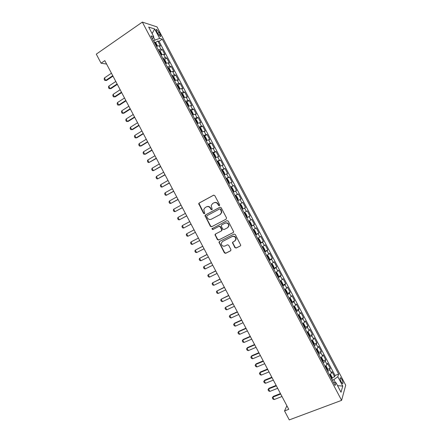 <?xml version="1.0" encoding="UTF-8"?>
<svg xmlns="http://www.w3.org/2000/svg" width="442" height="442" viewBox="0 0 442 442"><rect width="100%" height="100%" fill="white"/><g stroke="black" fill="none" stroke-linecap="round" stroke-linejoin="round"><path stroke-width="0.66" d="M219.392 205.712L219.641 204.806L214.806 195.635L213.541 195.209L199.138 203.06L198.707 203.646L203.58 213.42L204.453 213.718L204.762 213.293L203.762 209.469L205.182 207.536L206.375 206.889C208.016 206.221 209.348 206.674 210.381 208.259L211.005 209.436L211.884 209.735L212.199 209.293L211.182 205.53L212.63 203.519L213.84 202.861C215.492 202.187 216.84 202.64 217.878 204.232L218.503 205.414L219.392 205.712M341.909 379.446L340.589 377.761C339.782 377.844 339.981 379.23 341.191 381.91L342.506 383.595C343.312 383.496 343.114 382.115 341.909 379.446M234.879 247.586L236.15 248.039L240.293 245.962L240.774 245.238L235.293 234.509L234.022 234.067L219.425 241.531L218.967 242.183L224.381 252.863L225.635 253.31L230.569 250.835L230.928 249.57L228.652 245.244L227.387 244.802L224.945 246.039C222.702 246.553 221.486 245.619 221.293 243.227L222.53 241.465L232.144 236.558C234.348 236.017 235.58 236.918 235.846 239.271L234.569 241.161L232.956 241.978L232.481 242.675L234.879 247.586L236.42 247.835L240.293 245.962M142.335 22.1L96.29 54.145L101.069 63.206L104.804 60.637L288.753 409.325L284.538 410.927L289.272 419.9L341.6 400.358L142.335 22.1L157.026 26.907L345.71 385.192L341.6 400.358M226.16 219.149L226.519 217.862L221.155 207.674L219.884 207.248L205.425 214.978L204.977 215.585L210.392 226.326L211.641 226.763L226.16 219.149M228.227 221.094L233.702 231.857L233.227 232.558L218.641 240.039L217.387 239.597L215.011 234.658L215.464 234.022L221.337 230.978L221.691 229.702L220.177 226.829L218.917 226.392L212.817 229.58L211.873 228.823L226.956 220.657L228.227 221.094M332.025 377.777L334.649 376.755L331.981 371.689L331.517 373.054L329.726 369.661L327.743 371.518M327.566 369.357L330.202 368.313L327.533 363.247L327.047 364.567L325.257 361.169L323.257 362.998M323.108 360.932L325.754 359.865L323.085 354.799L322.577 356.075L320.787 352.683L318.765 354.473M318.649 352.512L321.306 351.423L318.632 346.351L318.102 347.583L316.312 344.191L314.273 345.948M314.185 344.086L316.853 342.975L314.185 337.903L313.627 339.091L311.837 335.693L309.781 337.423M309.72 335.66L312.406 334.522L309.731 329.456L309.151 330.599L307.361 327.196L305.289 328.892M305.256 327.229L307.952 326.074L305.278 321.002L304.676 322.102L302.886 318.699L300.798 320.362M300.787 318.804L303.499 317.621L300.825 312.544L300.201 313.599L298.411 310.201L296.3 311.831M296.317 310.372L299.046 309.162L296.372 304.09L295.726 305.102L293.93 301.698L291.808 303.295M291.842 301.941L294.593 300.704L291.919 295.632L291.245 296.599L289.455 293.195L287.311 294.759M287.372 293.51L290.134 292.245L287.46 287.173L286.764 288.09L284.974 284.687L282.814 286.217M282.891 285.073L285.681 283.786L283.007 278.709L282.283 279.587L280.493 276.184L278.311 277.681M278.416 276.642L281.222 275.322L278.548 270.244L277.803 271.073L276.007 267.67L273.813 269.134M273.515 268.57L276.764 266.858L274.09 261.78L273.316 262.565L271.526 259.161L269.311 260.592M269.327 259.824L272.305 258.393L269.626 253.31L268.835 254.051L267.04 250.647L264.808 252.045M264.962 251.178L262.741 246.962L263.62 247.415L264.962 249.962L264.962 251.211L264.531 251.52L267.841 249.923L265.167 244.84L264.349 245.537L262.554 242.133L260.305 243.498M260.089 243.089L263.382 241.454L260.703 236.371L259.863 237.023L258.067 233.614L255.802 234.945M255.636 234.63L258.918 232.978L256.238 227.895L255.377 228.503L253.581 225.094L251.299 226.392M251.183 226.177L254.454 224.503L251.774 219.42L250.89 219.983L249.095 216.574L246.791 217.84M246.724 217.718L249.99 216.028L247.31 210.939L246.398 211.458L244.603 208.049L242.282 209.287M242.271 209.259L245.525 207.552L242.846 202.464L239.597 204.182M239.581 204.149L241.912 202.933L240.111 199.524L241.056 199.071L238.376 193.983L235.138 195.718M235.072 195.591L237.42 194.408L235.625 190.999L236.592 190.585L233.906 185.496L230.68 187.253M230.564 187.032L232.928 185.883L231.127 182.469L232.122 182.104L229.437 177.01L226.221 178.789M226.05 178.469L228.431 177.352L226.635 173.938L227.652 173.618L224.967 168.524L221.757 170.319M221.541 169.905L223.939 168.822L222.144 165.407L223.182 165.131L220.497 160.037L217.298 161.849L217.801 161.684L218.834 162.391L220.182 164.943L220.055 165.927L217.829 161.7M217.028 161.336L219.442 160.286L217.646 156.871L218.707 156.639L216.028 151.545L213.171 153.181M212.514 152.766L214.95 151.75L213.149 148.335L214.237 148.147L211.552 143.053L208.298 144.766M208 144.197L210.453 143.214L208.652 139.794L209.762 139.655L207.077 134.556L204.403 136.13M203.48 135.622L205.955 134.672L204.154 131.257L205.287 131.158L202.602 126.058L199.961 127.633M198.966 127.047L201.453 126.13L199.651 122.71L200.812 122.661L198.127 117.561L195.519 119.136M194.447 118.473L196.955 117.589L195.154 114.169L196.336 114.163L193.646 109.058L191.071 110.638M189.927 109.892L192.452 109.041L190.651 105.621L191.856 105.66L189.17 100.561L186.623 102.135M185.408 101.312L187.949 100.494L186.148 97.074L187.38 97.157L184.69 92.052L182.176 93.632M180.888 92.732L183.447 91.942L181.645 88.522L182.9 88.649L180.209 83.549L177.723 85.124M176.364 84.146L178.944 83.394L177.143 79.969L178.419 80.146L175.728 75.041L173.27 76.621M171.844 75.56L174.435 74.842L172.634 71.416L173.938 71.637L171.247 66.527L168.816 68.112M167.319 66.969L169.932 66.283L168.126 62.863L169.452 63.123L166.761 58.018L164.358 59.604M162.794 58.377L165.424 57.725L163.623 54.305L164.971 54.609L162.28 49.504L160.916 49.167L158.264 49.786M159.899 51.09L162.28 49.504M156.783 31.713L157.777 33.598L160.253 36.559C160.96 36.708 160.916 35.957 160.109 34.299L159.126 32.437L156.639 29.459C155.938 29.31 155.982 30.062 156.783 31.713M334.649 376.755L335.053 375.49L338.649 374.087L162.264 39.167L159.645 38.415L155.026 40.078L153.645 41.012M338.649 374.087L337.826 376.733L342.754 386.087L341.025 392.242L335.986 382.678L335.113 385.501L150.971 35.935L153.766 36.736L148.683 27.084L154.672 28.979L159.645 38.415M335.053 375.49L159.054 41.333L157.794 40.984L160.485 46.095L159.109 45.741L156.457 46.349M165.424 57.725L166.761 58.018M169.932 66.283L171.247 66.527M174.435 74.842L175.728 75.041M178.944 83.394L180.209 83.549M183.447 91.942L184.69 92.052M187.949 100.494L189.17 100.561M192.452 109.041L193.646 109.058M196.955 117.589L198.127 117.561M201.453 126.13L202.602 126.058M205.955 134.672L207.077 134.556M210.453 143.214L211.552 143.053M214.95 151.75L216.028 151.545M219.442 160.286L220.497 160.037M223.939 168.822L224.967 168.524M228.431 177.352L229.437 177.01M232.928 185.883L233.906 185.496M237.42 194.408L238.376 193.983M241.912 202.933L242.846 202.464M245.525 207.552L244.603 208.049M249.99 216.028L249.095 216.574M254.454 224.503L253.581 225.094M258.918 232.978L258.067 233.614M263.382 241.454L262.554 242.133M267.841 249.923L267.04 250.647M272.305 258.393L271.526 259.161M276.764 266.858L276.007 267.67M281.222 275.322L280.493 276.184M285.681 283.786L284.974 284.687M290.134 292.245L289.455 293.195M294.593 300.704L293.93 301.698M299.046 309.162L298.411 310.201M303.499 317.621L302.886 318.699M307.952 326.074L307.361 327.196M312.406 334.522L311.837 335.693M316.853 342.975L316.312 344.191M321.306 351.423L320.787 352.683M325.754 359.865L325.257 361.169M330.202 368.313L329.726 369.661M335.461 382.634L333.876 379.623L332.329 380.219M155.026 40.078L153.496 37.183M286.875 405.762L284.538 410.927M101.069 63.206L106.61 64.068M155.435 42.576L157.794 40.984M159.054 41.333L162.264 39.167M152.496 38.835L153.766 36.736M163.623 54.305L160.982 54.941M168.126 62.863L165.507 63.532M172.634 71.416L170.032 72.123M177.143 79.969L174.557 80.709M181.645 88.522L179.076 89.295M186.148 97.074L183.601 97.881M190.651 105.621L188.121 106.461M195.154 114.169L192.64 115.042M199.651 122.71L197.16 123.616M204.154 131.257L201.674 132.191M208.652 139.794L206.193 140.766M213.149 148.335L210.707 149.341M217.646 156.871L215.221 157.91M222.144 165.407L219.735 166.474M226.635 173.938L224.249 175.043M231.127 182.469L228.757 183.607M235.625 190.999L233.266 192.165M240.111 199.524L237.774 200.729M244.089 212.707L246.398 211.458M248.592 221.265L250.89 219.983M253.1 229.818L255.377 228.503M257.603 238.365L259.863 237.023M262.106 246.918L264.349 245.537M266.609 255.465L268.835 254.051M271.112 264.012L273.316 262.565M275.615 272.554L277.803 271.073M280.112 281.095L282.283 279.587M284.609 289.637L286.764 288.09M289.107 298.173L291.245 296.599M293.604 306.709L295.726 305.102M298.101 315.24L300.201 313.599M302.593 323.776L304.676 322.102M307.085 332.307L309.151 330.599M311.582 340.832L313.627 339.091M316.069 349.357L318.102 347.583M320.561 357.882L322.577 356.075M325.052 366.407L327.047 364.567M335.986 382.678L333.522 382.485M329.539 374.927L331.517 373.054M333.876 379.623L337.826 376.733M152.109 33.586L154.672 28.979M342.754 386.087L337.55 385.639M219.497 205.641L218.807 205.276L218.182 204.093C217.166 202.53 215.834 202.066 214.199 202.701M206.729 206.734C208.353 206.094 209.679 206.552 210.696 208.116L211.315 209.293L212 209.657M213.784 195.121L199.464 202.928L199.033 203.508L203.9 213.271L204.574 213.635M220.039 207.182L205.74 214.829L205.397 216.105L210.696 226.16L211.945 226.597L226.249 219.094M220.514 209.232L219.63 208.928L206.928 215.707L206.69 216.602L207.342 217.84C208.37 219.414 209.701 219.873 211.337 219.221L220.033 214.619L221.519 212.492L220.514 209.232L220.812 209.088L219.674 208.911M220.812 209.088L221.812 212.342L220.331 214.464L211.337 219.221M233.42 232.42L218.641 240.039M215.613 233.945L215.414 235.105L217.685 239.409L218.934 239.851M221.42 230.928L222.088 230.144L221.983 229.531L220.47 226.663L219.215 226.227L212.817 229.58M212.403 228.271L212.177 228.652L213.121 229.404M227.475 227.801L228.735 225.961C228.514 223.564 227.282 222.641 225.05 223.193L221.663 224.961L221.304 226.243L222.823 229.116L224.083 229.558L227.475 227.801M227.763 227.63L229.017 225.796C228.796 223.398 227.569 222.475 225.337 223.028L225.05 223.193M221.906 224.823L225.337 223.028M233.006 241.951L232.873 243.056L235.155 247.387M234.978 240.896L236.122 239.083C235.857 236.735 234.625 235.829 232.42 236.371L232.144 236.558M222.47 241.498L232.42 236.371M219.525 241.481L219.37 242.603L224.669 252.653L225.923 253.1L230.818 250.647M157.081 46.095L157.313 45.603L155.965 43.04L154.75 41.979L154.164 41.996M156.695 46.25L156.418 46.283M155.562 44.653L155.02 43.625M111.434 73.212L104.428 77.941L105.726 80.405L112.743 75.692M106.511 80.488L104.804 80.444L106.511 80.488L112.981 76.146M104.804 80.444L104.157 79.217L104.428 77.941M161.568 54.697L161.811 54.139L160.463 51.576L159.258 50.543L158.678 50.57M161.286 54.814L160.938 54.858M160.081 53.228L159.534 52.2M115.793 81.472L108.76 86.157L110.064 88.627L117.102 83.952M110.837 88.687L109.135 88.649L110.837 88.687L117.329 84.378M109.135 88.649L108.483 87.417L108.76 86.157M166.059 63.3L166.308 62.676L164.96 60.112L163.767 59.106L163.192 59.145M165.877 63.372L165.452 63.427M164.595 61.803L164.054 60.775M120.152 89.732L113.097 94.373L114.395 96.842L121.456 92.212M115.163 96.881L113.461 96.853L115.163 96.881L121.672 92.616M113.461 96.853L112.815 95.621L113.097 94.373M170.546 71.902L170.805 71.206L169.452 68.648L168.275 67.665L167.711 67.714M170.463 71.935L169.966 72.002M169.109 70.372L168.568 69.344M124.506 97.991L117.434 102.588L118.732 105.052L125.815 100.467M119.484 105.074L117.787 105.052L119.484 105.074L126.014 100.848M117.787 105.052L117.141 103.82L117.434 102.588M174.48 80.566L175.038 80.499L175.297 79.737L173.949 77.179L172.783 76.217L172.225 76.284M173.623 78.941L173.082 77.914M128.865 106.246L121.765 110.804L123.064 113.268L130.169 108.721M121.765 110.804L121.467 112.019L122.114 113.251L123.81 113.263L130.357 109.075M179.364 89.168L179.789 88.267L178.441 85.709L177.292 84.776L176.734 84.853M179.546 89.052L178.993 89.135M178.137 87.505L177.596 86.477M133.219 114.5L126.097 119.014L127.395 121.478L134.523 116.975M126.097 119.014L125.793 120.213L126.44 121.445L128.13 121.456L134.7 117.307M183.634 97.864L184.281 96.792L182.933 94.234L181.795 93.328L181.248 93.417M184.049 97.605L183.502 97.699M182.645 96.069L182.104 95.041M137.572 122.749L130.429 127.224L131.727 129.683L138.876 125.224M130.429 127.224L130.114 128.412L130.766 129.639L132.451 129.644L139.037 125.534M188.104 106.428L188.773 105.323L187.425 102.765L186.303 101.881L185.756 101.98M188.552 106.152L188.016 106.257M187.159 104.632L186.618 103.605M141.921 130.998L134.76 135.429L136.059 137.893L143.23 133.473M134.76 135.429L134.44 136.606L135.086 137.832L136.771 137.827L143.379 133.755M192.607 114.975L193.264 113.843L191.916 111.29L190.806 110.428L190.27 110.539M193.055 114.705L192.524 114.821M191.668 113.191L191.126 112.169M146.274 139.247L139.092 143.633L140.39 146.098L147.578 141.722M139.092 143.633L138.76 144.794L139.407 146.02L141.086 146.015L147.716 141.981M197.104 123.522L197.751 122.368L196.403 119.81L195.309 118.975L194.778 119.097M197.557 123.246L197.033 123.379M196.176 121.754L195.635 120.727M150.623 147.495L143.418 151.838L144.716 154.297L151.926 149.965M143.418 151.838L143.081 152.982L143.733 154.214L145.407 154.197L152.054 150.203M201.607 132.064L202.237 130.887L200.895 128.329L199.806 127.523L199.287 127.655M202.06 131.793L201.541 131.931M200.685 130.307L200.143 129.279M154.971 155.739L147.75 160.037L149.048 162.501L156.28 158.208M147.75 160.037L147.401 161.17L148.053 162.396L149.048 162.501L156.391 158.424M206.105 140.6L206.558 140.335L206.729 139.401L205.381 136.849L204.309 136.064L203.79 136.213M206.558 140.335L206.044 140.49M205.187 138.865L204.922 137.76L204.646 137.838M159.319 163.982L152.076 168.242L153.374 170.7L160.628 166.452M152.076 168.242L151.722 169.358L152.368 170.584L153.374 170.7L160.722 166.64M210.602 149.142L211.055 148.877L210.552 149.042M211.061 148.849L211.21 147.921L209.867 145.363L208.834 144.622L211.055 148.877M209.696 147.418L209.431 146.313L209.154 146.39M163.667 172.22L156.402 176.435L157.7 178.9L164.971 174.695M156.402 176.435L156.043 177.54L156.689 178.767L157.7 178.9L165.059 174.855M215.099 157.672L215.558 157.413L215.696 156.435L214.353 153.882L213.304 153.147L212.801 153.319M215.558 157.413L215.055 157.59M214.199 155.965L213.934 154.86L213.657 154.943M168.015 180.458L160.728 184.634L162.021 187.093L169.319 182.933M160.728 184.634L160.358 185.723L161.004 186.949L162.021 187.093L169.391 183.071M219.591 166.209L220.05 165.949L219.558 166.142M218.702 164.518L218.442 163.402L218.16 163.49M172.363 188.695L165.048 192.828L166.347 195.287L173.662 191.165M165.048 192.828L164.678 193.905L165.325 195.132L166.347 195.287L173.728 191.281M224.088 174.739L224.547 174.485L224.663 173.457L223.32 170.905L222.298 170.22L221.807 170.413M224.547 174.485L224.061 174.684M223.204 173.065L222.945 171.944L222.663 172.037M176.706 196.933L169.374 201.022L170.667 203.48L178.01 199.403M169.374 201.022L168.993 202.082L169.64 203.309L170.667 203.48L178.06 199.497M228.58 183.27L229.044 183.016L229.144 181.966L227.801 179.413L226.796 178.75L226.31 178.96M229.044 183.016L228.558 183.231M227.343 180.502L227.707 181.607M181.049 205.165L173.695 209.215L174.993 211.668L182.353 207.635M173.695 209.215L173.308 210.259L173.955 211.486L174.993 211.668L182.386 207.701M233.072 191.8L233.536 191.552L233.625 190.469L232.282 187.922L231.288 187.286L230.812 187.502M233.536 191.552L233.061 191.773M231.84 189.043L232.205 190.148M185.391 213.398L178.016 217.403L179.314 219.856L186.695 215.867M178.016 217.403L177.618 218.436L178.27 219.657L179.314 219.856L186.717 215.911M237.564 200.325L238.028 200.077L238.105 198.977L236.763 196.425L235.785 195.812L235.31 196.044M238.028 200.077L237.558 200.314M236.702 198.69L236.453 197.563L236.166 197.668M189.734 221.624L182.336 225.591L183.634 228.044L191.038 224.094M182.336 225.591L181.933 226.608L182.579 227.834L183.634 228.044L191.049 224.116M242.056 208.851L242.52 208.607L242.586 207.48L241.244 204.928L240.277 204.342L239.807 204.585M240.835 206.116L241.371 207.138M194.077 229.857L186.657 233.774L187.949 236.232L195.375 232.321M187.949 236.232L186.894 236.006L186.248 234.779L186.657 233.774M246.553 217.392L247.012 217.132L247.061 215.978L245.719 213.431L244.769 212.867L244.304 213.121M244.769 212.867L244.299 213.11M245.702 215.768L245.454 214.63L245.161 214.746M192.27 244.415L191.204 244.172L190.557 242.951L190.977 241.962L198.414 238.083L191.546 241.636L190.977 241.962L192.27 244.415L199.718 240.547M251.05 225.923L251.504 225.652L251.537 224.475L250.194 221.928L249.255 221.392L248.802 221.657M249.255 221.392L248.791 221.63M250.194 224.304L249.951 223.16L249.658 223.276M202.729 246.26L195.292 250.139L196.585 252.597L204.055 248.774M196.585 252.597L195.513 252.343L194.867 251.117L195.292 250.139L202.751 246.304M255.542 234.459L255.99 234.172L256.012 232.973L254.669 230.426L253.747 229.912L253.299 230.194M253.747 229.912L253.277 230.149M254.691 232.835L254.448 231.685L254.15 231.812M207.055 254.459L199.607 258.321L200.906 260.774L208.392 256.995M200.906 260.774L199.823 260.509L199.176 259.283L199.607 258.321L207.094 254.531M260.04 242.989L260.476 242.691L260.487 241.47L259.145 238.918L258.233 238.431L257.791 238.724M258.233 238.431L257.763 238.669M259.349 241.266L258.94 240.216L258.647 240.343M211.381 262.659L203.928 266.498L205.221 268.951L212.729 265.217M205.221 268.951L204.132 268.67L203.486 267.449L203.928 266.498L211.431 262.747M262.741 246.962L262.283 247.255M262.719 246.951L262.25 247.183M263.681 249.896L263.438 248.741L263.139 248.874M215.702 270.852L208.237 274.675L209.536 277.128L217.066 273.432M209.536 277.128L208.436 276.836L207.79 275.609L208.237 274.675L215.762 270.968M269.023 260.045L269.449 259.725L269.438 258.454L268.095 255.907L267.228 255.482L266.78 255.78M269.449 259.692L267.228 255.482L266.736 255.697M268.172 258.426L267.929 257.261M220.028 279.046L212.552 282.852L213.845 285.305L221.398 281.653M213.845 285.305L212.746 284.996L212.099 283.77L212.552 282.852L220.099 279.184M271.714 263.996L273.935 268.206L273.907 266.94L272.565 264.393L271.692 263.985L271.266 264.305M271.692 263.985L271.217 264.211M272.659 266.951L272.421 265.78M224.348 287.239L216.867 291.024L218.16 293.477L225.735 289.864M218.16 293.477L217.05 293.151L216.403 291.93L216.867 291.024L224.431 287.399M278.001 277.095L278.416 276.753L278.377 275.427L277.035 272.885L276.178 272.493L275.758 272.83M276.178 272.493L275.703 272.72M277.151 275.476L276.913 274.3L276.615 274.449M228.669 295.427L221.177 299.195L222.47 301.648L230.067 298.079M222.47 301.648L221.354 301.311L220.707 300.085L221.177 299.195L228.768 295.615M282.493 285.615L282.902 285.261L282.847 283.913L281.504 281.366L280.681 281.013L280.25 281.355M282.897 285.228L280.681 281.013L280.184 281.228M281.642 283.996L281.405 282.819L281.101 282.974M232.989 303.615L225.492 307.367L226.785 309.82L234.398 306.289M226.785 309.82L225.658 309.466L225.011 308.24L225.492 307.367L233.1 303.825M286.98 294.134L287.383 293.77L287.317 292.4L285.974 289.853L285.14 289.516L284.736 289.875M285.14 289.516L284.665 289.731M286.129 292.516L285.891 291.333L285.587 291.493M237.304 311.803L230.271 315.03L229.801 315.533L231.094 317.986L238.73 314.5M231.094 317.986L229.962 317.621L229.315 316.395L229.801 315.533L237.431 312.035M291.466 302.654L291.864 302.273L291.786 300.88L290.444 298.333L289.62 298.018L289.223 298.394M289.62 298.018L289.14 298.239M290.615 301.035L290.377 299.842L290.079 300.013M241.625 319.986L234.569 323.174L234.111 323.699L235.404 326.152L243.061 322.71M235.404 326.152L234.26 325.771L233.619 324.55L234.111 323.699L241.763 320.246M295.952 311.168L296.339 310.776L296.251 309.356L294.908 306.814L294.101 306.527L293.709 306.908M294.101 306.527L293.621 306.737M295.101 309.549L294.864 308.356L294.565 308.527M245.94 328.168L238.868 331.318L238.415 331.865L239.708 334.312L247.387 330.914M239.708 334.312L238.564 333.92L237.918 332.699L238.415 331.865L246.089 328.45M300.438 319.682L300.82 319.279L300.715 317.837L299.378 315.295L298.582 315.03L298.195 315.422M298.582 315.03L298.118 315.229M299.588 318.063L299.35 316.864L299.046 317.041M250.255 336.351L243.166 339.462L242.724 340.025L244.017 342.478L251.719 339.119M244.017 342.478L242.862 342.069L242.216 340.848L242.724 340.025L250.421 336.655M304.919 328.191L305.295 327.782L305.179 326.312L303.842 323.771L303.057 323.527L302.682 323.936M304.068 326.577L303.836 325.367L303.532 325.555M254.57 344.533L247.459 347.6L247.028 348.191L248.321 350.639L256.045 347.318M248.321 350.639L247.161 350.213L246.514 348.992L247.028 348.191L254.747 344.859M309.406 336.699L309.776 336.279L309.643 334.787L308.306 332.24L307.555 332.036L307.162 332.445M309.77 336.24L307.527 332.03M308.555 335.086L308.317 333.876L308.013 334.064M258.885 352.71L251.758 355.738L251.338 356.346L252.625 358.793L260.371 355.523M252.625 358.793L251.459 358.357L250.813 357.136L251.338 356.346L259.073 353.059M311.98 340.583L311.643 340.953M314.245 344.732L312.041 340.544L312.77 340.716L314.107 343.257L314.251 344.771L313.886 345.208M313.035 343.594L312.798 342.379L312.5 342.572M263.2 360.882L256.051 363.877L255.642 364.506L256.929 366.954L264.697 363.722M256.929 366.954L255.758 366.501L255.111 365.28L256.051 363.877M263.399 361.258L255.642 364.506L255.111 365.28M316.411 349.141L316.124 349.462M316.571 349.036L317.229 349.186L318.566 351.727L318.721 353.268L318.367 353.716M317.516 352.097L317.279 350.876L316.98 351.081M267.509 369.059L260.344 372.015L259.946 372.661L261.233 375.109L269.018 371.915M261.233 375.109L260.051 374.645L259.41 373.424L260.344 372.015M267.725 369.457L259.946 372.661L259.41 373.424M321.091 357.539L321.693 357.655L323.03 360.197L323.196 361.76L322.848 362.219M321.997 360.606L321.759 359.374L321.456 359.584M271.824 377.23L264.631 380.148L264.244 380.816L265.537 383.258L273.344 380.109M265.537 383.258L264.349 382.783L263.703 381.562L264.631 380.148M272.045 377.656L264.244 380.816L263.703 381.562M325.616 366.031L326.152 366.12L327.489 368.661L327.671 370.247L327.323 370.722M326.472 369.109L326.24 367.871L325.936 368.087M276.134 385.402L268.924 388.275L268.548 388.966L269.841 391.413L277.664 388.303M269.841 391.413L268.642 390.921L267.996 389.7L268.924 388.275M276.372 385.849L268.548 388.966L267.996 389.7M330.135 374.523L330.61 374.584L331.948 377.125L332.141 378.739L331.804 379.219M330.953 377.606L330.715 376.369L330.417 376.584M280.443 393.568L273.217 396.408L272.847 397.115L274.139 399.562L281.985 396.496M274.139 399.562L272.935 399.054L272.289 397.839L273.217 396.408M280.692 394.037L272.847 397.115L272.289 397.839M160.916 49.167L159.109 45.741M157.683 33.421L159.126 32.437M158.8 35.189L160.109 34.299M218.182 204.093L217.878 204.232M211.315 209.293L211.005 209.436M210.696 208.116L210.381 208.259M203.9 213.271L203.58 213.42M199.127 204.21L198.801 204.348M199.464 202.928L199.138 203.06M218.807 205.276L218.503 205.414M211.945 226.597L211.641 226.763M210.696 226.16L210.392 226.326M205.397 216.105L205.077 216.254M205.74 214.829L205.425 214.978M220.331 214.464L220.033 214.619M221.47 210.337L221.177 210.48M217.685 239.409L217.387 239.597M215.414 235.105L215.116 235.288M221.983 229.531L221.691 229.702M220.47 226.663L220.177 226.829M219.215 226.227L218.917 226.392M221.956 224.796L221.663 224.961M232.873 243.056L232.591 243.249M222.823 241.277L222.53 241.465M225.923 253.1L225.635 253.31M224.669 252.653L224.381 252.863M219.37 242.603L219.072 242.796M156.96 46.139L154.777 42.007M161.485 54.731L159.291 50.57M166.01 63.322L163.8 59.129M170.529 71.908L168.308 67.687M175.043 80.477L172.816 76.245M179.551 89.03L177.319 84.798M184.054 97.583L181.828 93.35M188.557 106.135L186.331 101.903M193.06 114.682L190.833 110.45M197.563 123.224L195.336 118.997M202.066 131.771L199.834 127.539M206.563 140.313L204.337 136.086M215.558 157.391L213.331 153.164M224.553 174.457L222.326 170.236M229.044 182.994L226.823 178.767M233.536 191.524L231.315 187.297M238.034 200.049L235.807 195.828M242.52 208.574L240.299 204.359M247.012 217.099L244.791 212.884M251.504 225.624L249.282 221.403M255.99 234.144L253.769 229.928M260.476 242.664L258.255 238.448M278.416 276.72L276.2 272.504M287.377 293.731L285.162 289.521M291.858 302.24L289.643 298.03M296.339 310.743L294.123 306.533M300.82 319.24L298.599 315.036M305.295 327.743L303.079 323.533M318.721 353.23L316.527 349.069M323.19 361.722L321.019 357.589M327.666 370.208L325.505 366.109M332.135 378.695L329.992 374.628M340.141 377.932L340.589 377.761M156.137 29.807L156.639 29.459M199.033 203.508L198.707 203.646M205.298 215.431L204.977 215.585M221.812 212.342L221.519 212.492M215.309 234.481L215.011 234.658M222.088 230.144L221.796 230.315M212.177 228.652L211.873 228.823M229.017 225.796L228.735 225.961M232.763 242.481L232.481 242.675M236.122 239.083L235.846 239.271M219.265 241.995L218.967 242.183M240.68 206.237L240.956 206.094M245.177 214.773L245.454 214.63M249.669 223.304L249.951 223.16M254.161 231.835L254.448 231.685M258.653 240.36L258.94 240.216M263.145 248.885L263.438 248.741"/></g></svg>
